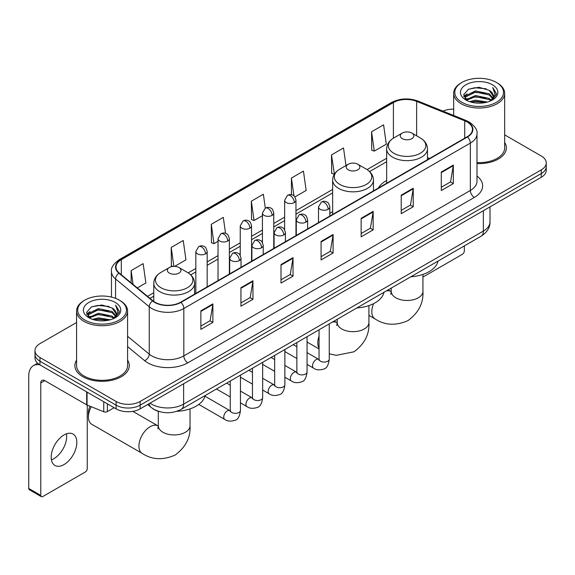 <?xml version="1.0" encoding="UTF-8"?>
<svg xmlns="http://www.w3.org/2000/svg" width="575" height="575" viewBox="0 0 575 575"><rect width="100%" height="100%" fill="white"/><g stroke="black" fill="none" stroke-linecap="round" stroke-linejoin="round"><path stroke-width="0.86" d="M332.652 211.686A30.037 17.343 0 0 0 329.827 213.411M386.666 180.5A30.037 17.343 0 0 0 378.422 188.018M159.289 411.585A16.998 9.818 180 0 1 152.425 408.372M76.583 322.489L39.97 343.627A16.998 9.818 0 0 0 34.989 350.57L34.989 357.973A16.998 9.818 0 0 0 39.97 364.909L116.107 408.868A16.998 9.818 0 0 0 140.149 408.868L541.269 177.28A16.998 9.818 0 0 0 546.25 170.344L546.25 166.642A16.998 9.818 0 0 1 541.269 173.578A16.998 9.818 0 0 0 546.25 166.642L546.25 162.941A16.998 9.818 0 0 0 541.269 155.998L504.663 134.859M34.989 350.57A16.998 9.818 0 0 0 39.97 357.506L116.107 401.465A16.998 9.818 0 0 0 140.149 401.465L140.149 405.167L541.269 173.578L140.149 405.167A16.998 9.818 0 0 1 116.107 405.167A16.998 9.818 0 0 0 140.149 405.167L140.149 408.868M39.97 357.506L39.97 361.208L116.107 405.167L39.97 361.208A16.998 9.818 0 0 1 34.989 354.272A16.998 9.818 0 0 0 39.97 361.208L39.97 364.909M76.583 360.137A27.205 15.705 0 0 0 74.879 365.607A27.205 15.705 0 0 0 82.85 376.711A27.205 15.705 0 0 0 112.492 380.111A27.205 15.705 0 0 0 129.282 365.607A27.205 15.705 0 0 0 127.585 360.137A27.205 15.705 0 0 1 129.282 365.607A27.205 15.705 0 0 1 112.492 380.111A27.205 15.705 0 0 1 82.85 376.711A27.205 15.705 0 0 1 74.879 365.607A27.205 15.705 0 0 1 76.583 360.137M467.137 121.986A18.134 10.472 180 0 1 472.449 129.389A18.134 10.472 180 0 1 467.137 136.792L180.622 302.213A18.134 10.472 180 0 1 152.943 300.818L119.277 273.053A18.134 10.472 180 0 1 115.999 267.052A18.134 10.472 180 0 1 121.311 259.648L393.408 102.551A18.134 10.472 180 0 1 416.638 101.38L464.715 120.815A18.134 10.472 180 0 1 467.137 121.986M467.461 121.807A18.587 10.731 0 0 0 464.974 120.599L416.897 101.164A18.587 10.731 0 0 0 393.092 102.364L120.987 259.462A18.587 10.731 0 0 0 118.91 273.204L152.576 300.962A18.587 10.731 0 0 0 180.945 302.4L467.461 136.979A18.587 10.731 0 0 0 467.461 121.807M200.862 310.845L200.862 329.353L212.879 322.41L212.879 303.902L200.862 310.845M200.862 326.068L210.119 320.721L212.829 304.52A4.535 2.616 -120 0 0 212.879 303.902M210.04 320.771L212.879 322.41M240.932 287.708L240.932 306.216L252.95 299.273L252.95 280.765L240.932 287.708M240.932 302.932L250.19 297.584L252.907 281.383A4.535 2.616 -120 0 0 252.95 280.765M250.111 297.634L252.95 299.273M281.002 264.572L281.002 283.08L293.027 276.144L293.027 257.629L281.002 264.572M281.002 279.795L290.26 274.455L292.977 258.247A4.535 2.616 -120 0 0 293.027 257.629M290.181 274.498L293.027 276.144M441.291 172.033L441.291 190.541L453.316 183.597L453.316 165.09L441.291 172.033M441.291 187.256L450.548 181.908L453.265 165.708A4.535 2.616 -120 0 0 453.316 165.09M450.469 181.959L453.316 183.597M401.221 195.169L401.221 213.677L413.238 206.734L413.238 188.226L401.221 195.169M401.221 210.393L410.478 205.045L413.195 188.837A4.535 2.616 -120 0 0 413.238 188.226M410.399 205.095L413.238 206.734M361.15 218.299L361.15 236.814L373.168 229.871L373.168 211.363L361.15 218.299M361.15 233.529L370.408 228.182L373.118 211.974A4.535 2.616 -120 0 0 373.168 211.363M370.322 228.225L373.168 229.871M321.073 241.435L321.073 259.943L333.098 253.007L333.098 234.499L321.073 241.435M321.073 256.658L330.338 251.318L333.047 235.11A4.535 2.616 -120 0 0 333.098 234.499M330.251 251.361L333.098 253.007M476.984 163.559A27.205 15.705 0 0 0 506.359 147.904A27.205 15.705 0 0 0 504.663 142.435A27.205 15.705 0 0 1 506.359 147.904A27.205 15.705 0 0 1 476.984 163.559M140.149 401.465L541.269 169.877A16.998 9.818 0 0 0 546.25 162.941M453.661 109.171A16.998 9.818 0 0 0 442.915 111.133M174.613 266.39L185.941 259.85L183.231 240.515L171.206 247.451L171.4 265.851M137.31 287.924L145.87 282.986L143.153 263.645L131.136 270.588L131.136 282.828M294.896 196.945L306.159 190.447L303.442 171.106L291.424 178.049L291.424 194.702M345.985 165.564L343.512 147.969L331.495 154.912L331.689 173.305M371.565 131.776L374.282 151.117L386.299 144.174L383.59 124.833L371.565 131.776L371.759 150.176M225.544 233.349L223.301 217.379L211.277 224.315L211.471 242.715M265.319 208.136L263.372 194.242L251.347 201.185L251.541 219.578M251.347 201.185L254.064 220.52L262.43 215.69M254.064 220.52L251.347 219.506M291.424 178.049L293.926 195.903M331.495 154.912L334.406 174.139M334.204 174.247L331.495 173.233M374.282 151.117L371.565 150.097M211.277 224.315L213.993 243.656L218.033 241.32M213.993 243.656L211.277 242.643M172.989 266.441L171.206 265.779M171.206 247.451L173.866 266.39M131.136 270.588L133.077 284.431M422.934 277.071L462.329 254.322A2.832 1.639 120 0 0 464.334 250.858L464.334 245.899M461.926 102.321A24.366 14.066 0 0 0 496.39 102.321A24.366 14.066 0 0 0 496.39 82.426L497.188 82.893A25.501 14.72 0 0 1 504.663 93.301A25.501 14.72 0 0 1 488.915 106.907A25.501 14.72 0 0 1 461.128 103.708A25.501 14.72 0 0 1 453.661 93.301A25.501 14.72 0 0 1 461.128 82.893L461.926 82.426A24.366 14.066 0 0 0 461.926 102.321M476.984 162.574A25.501 14.72 0 0 0 504.663 147.904L504.663 93.301M469.61 101.66L475.489 100.151L487.413 102.062M471.299 102.17L475.489 101.308L485.674 102.494L474.698 101.624L471.414 102.206M465.944 99.77L475.489 95.529L489.174 98.411L491.381 100.237M466.533 100.251L475.489 96.679L489.174 99.568L490.77 100.79M465.161 98.979L465.477 95.91L475.489 90.9L489.174 93.79L492.926 98.038M465.031 98.418L465.477 97.067L475.489 92.058L489.174 94.947L492.653 98.591M490.626 100.905A14.167 8.179 0 0 0 493.328 96.097A14.167 8.179 0 0 0 489.174 90.318L493.321 96.377M492.38 84.741A18.702 10.796 0 0 0 465.973 84.719A18.702 10.796 0 0 0 465.851 99.964A18.702 10.796 0 0 0 465.937 100.007A18.702 10.796 0 0 0 492.466 99.964A18.702 10.796 0 0 0 492.38 84.741M489.174 90.318L478.997 87.278L468.539 89.204L463.687 94.681L466.9 100.524M491.783 100.337L496.304 94.609L496.39 93.581L492.717 87.436L495.032 94.322L490.77 100.841M497.188 82.893L496.39 82.426A24.366 14.066 0 0 0 461.926 82.426M492.717 87.436L496.39 93.811M468.294 89.326L474.698 87.745L486.177 88.773M463.874 96.765L465.966 95.127M470.566 93.172L474.698 92.367L485.767 93.279M470.566 97.8L474.698 96.995L485.767 97.908M463.752 96.312L467.18 93.876M465.577 99.425L467.18 98.505M402.263 138.625A6.799 3.924 0 0 0 411.88 138.625A6.799 3.924 0 0 0 411.88 133.069L420.325 137.942A18.745 10.817 0 0 1 420.325 153.245A18.745 10.817 0 0 1 393.817 153.245A18.745 10.817 0 0 1 393.817 137.942C389.203 140.688 386.817 144.325 386.666 148.868A20.398 11.78 0 0 0 392.646 157.198A20.398 11.78 0 0 0 414.877 159.749A20.398 11.78 0 0 0 427.469 148.868C427.318 144.325 424.939 140.688 420.325 137.942L411.88 133.069A6.799 3.924 0 0 0 402.263 133.069A6.799 3.924 0 0 0 402.263 138.625M410.816 276.791A31.172 17.997 0 0 0 438.013 261.093M348.242 169.812A6.799 3.924 0 0 0 357.858 169.812A6.799 3.924 0 0 0 357.858 164.256L366.304 169.129A18.745 10.817 0 0 1 366.304 184.431A18.745 10.817 0 0 1 339.803 184.431A18.745 10.817 0 0 1 339.803 169.129C335.182 171.875 332.803 175.512 332.652 180.054A20.398 11.78 0 0 0 338.625 188.384A20.398 11.78 0 0 0 360.863 190.936A20.398 11.78 0 0 0 373.455 180.054C373.304 175.512 370.918 171.875 366.304 169.129L357.858 164.256A6.799 3.924 0 0 0 348.242 164.256A6.799 3.924 0 0 0 348.242 169.812M356.802 307.977A31.172 17.997 0 0 0 383.992 292.28M91.267 406.719A15.87 9.164 120 0 0 88.421 416.99L88.421 412.361A10.199 5.887 -60 0 1 90.016 406.216M88.421 416.99A15.87 9.164 120 0 0 91.705 424.257L142.197 453.402A15.87 9.164 -60 0 1 139.761 440.687A15.87 9.164 -60 0 1 150.125 426.707A15.87 9.164 -60 0 1 158.06 425.924L158.298 426.053M169.359 273.089A6.799 3.924 0 0 0 178.983 273.089A6.799 3.924 0 0 0 178.983 267.533L187.421 272.406A18.745 10.817 0 0 1 187.421 287.708A18.745 10.817 0 0 1 160.921 287.708A18.745 10.817 0 0 1 160.921 272.406C156.307 275.152 153.92 278.789 153.769 283.331A20.398 11.78 0 0 0 159.742 291.662A20.398 11.78 0 0 0 181.98 294.213A20.398 11.78 0 0 0 194.573 283.331C194.422 278.789 192.036 275.152 187.421 272.406L178.983 267.533A6.799 3.924 0 0 0 169.359 267.533A6.799 3.924 0 0 0 169.359 273.089M176.748 411.326A31.172 17.997 0 0 0 205.117 395.557M66.434 433.838A18.134 10.472 -60 0 1 53.842 458.706A18.134 10.472 -60 0 1 51.419 459.842M64.012 464.578A18.134 10.472 120 0 0 75.857 448.601A18.134 10.472 120 0 0 73.083 434.067A18.134 10.472 120 0 0 64.012 434.966A18.134 10.472 120 0 0 52.167 450.944A18.134 10.472 120 0 0 54.948 465.477A18.134 10.472 120 0 0 64.012 464.578M107.388 403.837L107.388 411.585L114.102 407.711M39.776 364.802A22.669 13.088 -120 0 0 33.443 365.643A22.669 13.088 -120 0 0 28.75 376.014L28.75 488.455L40.775 495.398L40.775 382.957A5.664 3.27 60 0 1 41.946 380.363A5.664 3.27 60 0 1 44.778 380.643L86.681 404.836L86.681 391.877M40.775 495.398A2.832 1.639 120 0 0 41.357 496.692L29.339 489.749A2.832 1.639 -60 0 1 28.75 488.455M41.357 496.692A2.832 1.639 120 0 0 42.773 496.556L85.251 472.032A2.832 1.639 120 0 0 87.256 468.56L87.256 405.095M107.388 411.585A2.832 1.639 180 0 1 103.759 411.772L87.055 405.016A2.832 1.639 180 0 1 86.681 404.836M84.848 320.031A24.366 14.066 0 0 0 119.312 320.031A24.366 14.066 0 0 0 119.312 300.128L120.118 300.596A25.501 14.72 0 0 1 127.585 311.003A25.501 14.72 0 0 1 111.837 324.609A25.501 14.72 0 0 1 84.051 321.418A25.501 14.72 0 0 1 76.583 311.003A25.501 14.72 0 0 1 84.051 300.596L84.848 300.128A24.366 14.066 0 0 0 84.848 320.031M76.583 311.003L76.583 365.607A25.501 14.72 0 0 0 84.051 376.014A25.501 14.72 0 0 0 111.837 379.205A25.501 14.72 0 0 0 127.585 365.607L127.585 311.003M92.532 319.362L98.418 317.86L110.335 319.765M94.221 319.873L98.418 319.01L108.596 320.203M88.866 317.472L98.418 313.231L112.096 316.121L114.303 317.946M89.456 317.953L98.418 314.388L112.096 317.278L113.692 318.493M88.083 316.688L88.399 313.612L98.418 308.603L112.096 311.492L115.848 315.74M87.961 316.121L88.399 314.769L98.418 309.76L112.096 312.649L115.575 316.293M113.548 318.607A14.167 8.179 0 0 0 116.251 313.806A14.167 8.179 0 0 0 112.096 308.02L116.243 314.087M115.302 302.443A18.702 10.796 0 0 0 88.902 302.421A18.702 10.796 0 0 0 88.78 317.666A18.702 10.796 0 0 0 88.859 317.716A18.702 10.796 0 0 0 115.388 317.666A18.702 10.796 0 0 0 115.302 302.443M112.096 308.02L101.919 304.98L91.461 306.906L86.609 312.383L89.829 318.227M114.705 318.047L119.226 312.311L119.312 311.283L115.64 305.138L117.954 312.024L113.692 318.543M120.118 300.596L119.312 300.128A24.366 14.066 0 0 0 84.848 300.128M115.64 305.138L119.312 311.513M91.217 307.028L97.621 305.447L109.099 306.475M86.796 314.475L88.888 312.829M93.488 310.874L97.621 310.076L108.689 310.982M93.488 315.502L97.621 314.697L108.689 315.61M94.336 319.908L97.621 319.326L108.582 320.203M86.674 314.015L90.103 311.578M88.5 317.127L90.103 316.207M150.046 403.154A22.669 13.088 0 0 0 151.57 404.124A22.669 13.088 0 0 0 183.626 404.124L483.367 231.071A22.669 13.088 0 0 0 490.008 221.821C490.173 227.441 487.176 232.257 481.016 236.26L181.283 409.314A11.335 6.541 60 0 0 183.626 404.124L183.626 383.769M483.367 210.716L483.367 231.071A11.335 6.541 60 0 1 481.016 236.26M149.126 403.686A11.335 7.583 129.5 0 0 151.103 407.373L147.66 404.534M541.269 177.28L541.269 169.877M116.107 408.868L116.107 401.465M476.984 176.029A28.333 16.359 180 0 1 474.353 197.412L187.838 362.825A5.664 3.27 60 0 1 183.827 355.889L470.343 190.469A22.669 13.088 0 0 0 476.984 181.218L476.984 133.831A22.669 13.088 180 0 1 470.343 143.089A5.664 3.27 -120 0 0 467.461 136.979M187.838 362.825A28.333 16.359 180 0 1 147.761 362.825A28.333 16.359 180 0 1 144.591 360.647L127.585 346.624M152.576 300.962A5.664 3.788 129.5 0 0 149.234 306.755L149.234 354.143A22.669 13.088 0 0 0 151.771 355.889A22.669 13.088 0 0 0 183.827 355.889L183.827 308.509A22.669 13.088 180 0 1 149.234 306.755L115.568 278.997A22.669 13.088 180 0 1 111.464 271.493L111.464 297.095M476.984 133.831C477.739 130.295 475.137 126.342 469.171 121.986L466.188 120.542A5.664 2.652 112 0 0 464.974 120.599M466.188 120.542L418.111 101.099C408.724 97.779 399.812 98.26 391.381 102.551A5.664 3.27 60 0 1 393.092 102.364M120.987 259.462A5.664 3.27 -120 0 0 119.277 259.641C113.397 263.875 110.788 267.821 111.464 271.493M118.91 273.204A5.664 3.788 129.5 0 0 115.568 278.997L115.568 298.36M418.111 101.099A5.664 2.652 112 0 0 416.897 101.164M180.945 302.4A5.664 3.27 60 0 1 183.827 308.509L470.343 143.089L470.343 190.469A5.664 3.27 60 0 0 474.353 197.412M127.585 336.289L149.234 354.143A5.664 3.788 -50.5 0 1 144.591 360.647M121.311 259.648L121.311 274.735M464.715 120.815L464.715 138.194M416.638 101.38L416.638 135.815M429.626 158.456L427.469 157.586M393.408 102.551L393.408 138.187M386.666 158.269L367.058 169.589M332.652 189.455L295.967 210.637M284.632 217.178L273.765 223.452M262.43 229.993L251.57 236.268M240.235 242.815L229.368 249.083M218.033 255.631L207.165 261.905M195.831 268.446L188.176 272.866M153.769 292.732L147.516 296.341M321.073 242.025L333.047 235.11M361.15 218.888L373.118 211.974M401.221 195.752L413.195 188.837M441.291 172.615L453.265 165.708M281.002 265.161L292.977 258.247M240.932 288.298L252.907 281.383M200.862 311.427L212.829 304.52M422.934 274.419L422.934 291.317A15.87 9.164 180 0 1 418.291 297.8A15.87 9.164 180 0 1 395.852 297.8A15.87 9.164 180 0 1 391.201 291.317L390.777 294.357M386.386 290.9A15.87 9.164 -60 0 1 390.957 291.46L391.201 291.597M422.934 291.317C423.624 302.967 418.629 312.735 407.963 320.627C395.801 325.924 384.848 325.364 375.094 318.945A15.87 9.164 -60 0 1 373.585 303.658M368.92 305.605L368.92 322.503A15.87 9.164 180 0 1 364.27 328.986A15.87 9.164 180 0 1 341.83 328.986A15.87 9.164 180 0 1 337.187 322.503L336.756 325.543M332.364 322.086A15.87 9.164 -60 0 1 336.943 322.647L337.18 322.783M319.06 348.119A15.87 9.164 -60 0 1 319.06 336.138M190.037 408.882L190.037 425.78A15.87 9.164 180 0 1 185.394 432.256A15.87 9.164 180 0 1 162.948 432.256A15.87 9.164 180 0 1 158.305 425.78L157.881 428.821M328.167 209.3A5.664 3.27 0 0 0 329.827 206.986C328.929 203.708 328.03 202.105 327.139 202.17C325.5 201.013 323.56 200.984 321.324 202.084A5.664 3.27 60 0 1 324.163 202.364A5.664 3.27 -120 0 1 328.167 209.3A5.664 3.27 0 0 1 320.153 209.3A5.664 3.27 0 0 1 318.493 206.986L321.324 202.084M307.064 364.399L313.598 368.173A5.103 2.947 -60 0 1 312.814 364.083A5.103 2.947 -60 0 1 316.149 359.591A5.103 2.947 -60 0 1 316.372 359.468A5.103 2.947 -60 0 1 318.694 359.339L307.064 352.619M319.355 359.849L318.895 360.23L319.06 359.131A5.103 2.947 -0 0 0 320.555 361.208A5.103 2.947 -0 0 0 327.534 361.337A5.103 2.947 -0 0 0 329.259 359.131C328.562 365.053 326.729 368.359 323.761 369.049C319.499 370.35 316.106 370.056 313.598 368.173M305.965 222.115A5.664 3.27 0 0 0 307.625 219.808C306.727 216.531 305.835 214.921 304.937 214.985C303.298 213.828 301.357 213.799 299.129 214.899A5.664 3.27 60 0 1 301.961 215.179A5.664 3.27 -120 0 1 305.965 222.115A5.664 3.27 0 0 1 297.951 222.115A5.664 3.27 0 0 1 296.29 219.808L299.129 214.899M284.862 377.214L291.396 380.988A5.103 2.947 -60 0 1 290.612 376.905A5.103 2.947 -60 0 1 293.947 372.406A5.103 2.947 -60 0 1 294.17 372.284A5.103 2.947 -60 0 1 296.499 372.154L284.862 365.441M297.153 372.672L296.7 373.046L296.858 371.946A5.103 2.947 -0 0 0 298.353 374.03A5.103 2.947 -0 0 0 305.332 374.152A5.103 2.947 -0 0 0 307.064 371.946C306.36 377.868 304.527 381.175 301.559 381.872C297.297 383.166 293.911 382.871 291.396 380.988M283.77 234.938A5.664 3.27 0 0 0 285.43 232.623C284.532 229.346 283.633 227.736 282.742 227.801C281.096 226.643 279.162 226.615 276.927 227.714A5.664 3.27 60 0 1 279.759 227.995A5.664 3.27 -120 0 1 283.77 234.938A5.664 3.27 0 0 1 275.756 234.938A5.664 3.27 0 0 1 274.095 232.623L276.927 227.714M262.66 390.037L269.193 393.803A5.103 2.947 -60 0 1 268.417 389.721A5.103 2.947 -60 0 1 271.745 385.228A5.103 2.947 -60 0 1 271.975 385.106A5.103 2.947 -60 0 1 274.297 384.97L262.66 378.257M274.951 385.487L274.498 385.861L274.663 384.761A5.103 2.947 -0 0 0 276.151 386.846A5.103 2.947 -0 0 0 283.137 386.968A5.103 2.947 -0 0 0 284.862 384.761C284.165 390.684 282.325 393.99 279.357 394.687C275.094 395.981 271.709 395.686 269.193 393.803M261.567 247.753A5.664 3.27 0 0 0 263.228 245.439C262.329 242.161 261.431 240.558 260.54 240.616C258.894 239.459 256.96 239.43 254.725 240.53A5.664 3.27 60 0 1 257.564 240.81A5.664 3.27 -120 0 1 261.567 247.753A5.664 3.27 0 0 1 253.553 247.753A5.664 3.27 0 0 1 251.893 245.439L254.725 240.53M240.458 402.852L246.998 406.626A5.103 2.947 -60 0 1 246.215 402.536A5.103 2.947 -60 0 1 249.55 398.044A5.103 2.947 -60 0 1 249.773 397.922A5.103 2.947 -60 0 1 252.094 397.792L240.458 391.072M252.756 398.302L252.296 398.683L252.461 397.577A5.103 2.947 -0 0 0 253.956 399.661A5.103 2.947 -0 0 0 260.935 399.79A5.103 2.947 -0 0 0 262.66 397.577C261.963 403.499 260.13 406.812 257.162 407.503C252.899 408.803 249.507 408.509 246.998 406.626M239.365 260.568A5.664 3.27 0 0 0 241.026 258.254C240.127 254.977 239.236 253.374 238.338 253.431C236.699 252.281 234.758 252.252 232.53 253.345A5.664 3.27 60 0 1 235.362 253.632A5.664 3.27 -120 0 1 239.365 260.568A5.664 3.27 0 0 1 231.351 260.568A5.664 3.27 0 0 1 229.691 258.254L232.53 253.345M198.792 404.426L224.796 419.441A5.103 2.947 -60 0 1 224.013 415.351A5.103 2.947 -60 0 1 227.348 410.859A5.103 2.947 -60 0 1 227.571 410.737A5.103 2.947 -60 0 1 229.899 410.607L204.959 396.204M230.553 411.118L230.101 411.499L230.259 410.399A5.103 2.947 -0 0 0 231.754 412.476A5.103 2.947 -0 0 0 238.733 412.606A5.103 2.947 -0 0 0 240.458 410.399C239.761 416.322 237.928 419.628 234.959 420.318C230.697 421.619 227.312 421.324 224.796 419.441M294.307 202.572A5.664 3.27 0 0 0 295.967 200.258C295.068 196.981 294.17 195.371 293.279 195.435C291.633 194.278 289.699 194.249 287.464 195.349A5.664 3.27 60 0 1 290.303 195.629A5.664 3.27 -120 0 1 294.307 202.572A5.664 3.27 0 0 1 286.293 202.572A5.664 3.27 0 0 1 284.632 200.258L287.464 195.349M272.104 215.388A5.664 3.27 0 0 0 273.765 213.073C272.866 209.796 271.975 208.186 271.077 208.251C269.438 207.093 267.497 207.065 265.269 208.164A5.664 3.27 60 0 1 268.101 208.445A5.664 3.27 -120 0 1 272.104 215.388A5.664 3.27 0 0 1 264.09 215.388A5.664 3.27 0 0 1 262.43 213.073L265.269 208.164M249.909 228.203A5.664 3.27 0 0 0 251.57 225.889C250.671 222.611 249.773 221.008 248.874 221.066C247.236 219.909 245.302 219.88 243.067 220.98A5.664 3.27 60 0 1 245.899 221.26A5.664 3.27 -120 0 1 249.909 228.203A5.664 3.27 0 0 1 241.895 228.203A5.664 3.27 0 0 1 240.235 225.889L243.067 220.98M227.707 241.018A5.664 3.27 0 0 0 229.368 238.704C228.469 235.434 227.571 233.824 226.679 233.888C225.033 232.731 223.1 232.702 220.865 233.802A5.664 3.27 60 0 1 223.697 234.083A5.664 3.27 -120 0 1 227.707 241.018A5.664 3.27 0 0 1 219.693 241.018A5.664 3.27 0 0 1 218.033 238.704L220.865 233.802M205.505 253.841A5.664 3.27 0 0 0 207.165 251.527C206.267 248.249 205.376 246.639 204.477 246.704C202.838 245.547 200.898 245.518 198.67 246.618A5.664 3.27 60 0 1 201.502 246.898A5.664 3.27 -120 0 1 205.505 253.841A5.664 3.27 0 0 1 197.491 253.841A5.664 3.27 0 0 1 195.831 251.527L198.67 246.618M40.775 382.957L44.778 380.643M87.055 392.1L87.055 405.016M103.759 411.772L103.759 401.738M181.283 409.314C172.162 413.899 163.041 413.899 153.92 409.314L151.103 407.373M490.008 221.821L490.008 206.878M391.381 102.551L119.277 259.641M386.666 161.719L369.596 171.573M332.652 192.905L295.967 214.087M284.632 220.627L273.765 226.902M262.43 233.443L251.57 239.717M240.235 246.265L229.368 252.533M218.033 259.081L207.165 265.355M195.831 271.896L190.713 274.85M153.769 296.183L149.982 298.368M464.988 98.785L464.988 97.843M453.661 115.474L453.661 93.301M375.094 318.945L368.92 315.38M427.469 159.699L427.469 148.868M386.666 183.252L386.666 148.868M402.263 133.069L393.817 137.942M390.957 291.46L388.19 289.857M391.201 288.118L391.201 291.317M368.92 322.503C369.603 334.154 364.615 343.922 353.941 351.814L336.274 355.336L329.259 353.812M319.06 348.967L307.064 342.039M373.455 190.886L373.455 180.054M332.652 214.439L332.652 180.054M348.242 164.256L339.803 169.129M336.943 322.647L334.168 321.044M337.187 319.305L337.187 322.503M190.037 425.78C190.72 437.431 185.732 447.199 175.066 455.091C162.905 460.388 151.944 459.82 142.197 453.402M194.573 294.163L194.573 283.331M153.769 301.444L153.769 283.331M169.359 267.533L160.921 272.406M158.06 425.924L132.839 411.362M158.305 411.312L158.305 425.78M329.259 323.876L329.259 359.131M329.827 216.071L329.827 206.986M296.858 358.512L284.862 351.584M319.06 329.77L319.06 359.131M318.493 222.611L318.493 206.986M296.858 346.732L293.272 344.655M307.064 336.698L307.064 371.946M307.625 228.886L307.625 219.808M274.663 371.328L262.66 364.399M296.858 342.585L296.858 371.946M296.29 235.434L296.29 219.808M274.663 359.548L271.069 357.478M284.862 349.514L284.862 384.761M285.43 241.701L285.43 232.623M252.461 384.143L240.458 377.214M274.663 355.4L274.663 384.761M274.095 248.249L274.095 232.623M252.461 372.363L248.867 370.293M262.66 362.329L262.66 397.577M263.228 254.524L263.228 245.439M230.259 396.958L216.466 389.002M252.461 368.216L252.461 397.577M251.893 261.064L251.893 245.439M230.259 385.185L226.672 383.108M240.458 375.144L240.458 410.399M241.026 267.339L241.026 258.254M230.259 381.038L230.259 410.399M229.691 273.88L229.691 258.254M295.967 235.621L295.967 200.258M284.632 229.727L284.632 200.258M273.765 248.436L273.765 213.073M262.43 242.542L262.43 213.073M251.57 261.251L251.57 225.889M240.235 255.365L240.235 225.889M229.368 274.074L229.368 238.704M218.033 280.614L218.033 238.704M207.165 286.889L207.165 251.527M195.831 293.43L195.831 251.527M33.443 365.643L37.627 363.22M87.917 316.487L87.917 315.546"/></g></svg>
